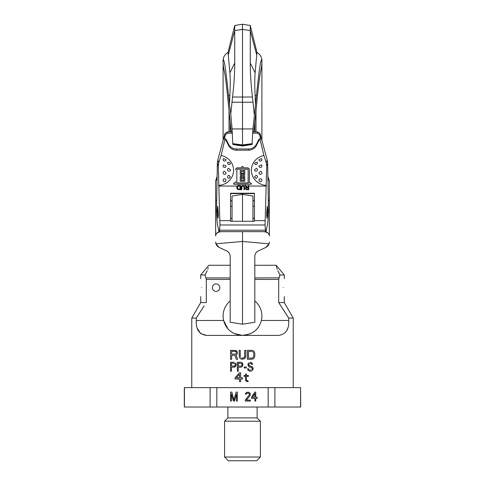 <?xml version="1.0" encoding="UTF-8"?>
<svg xmlns="http://www.w3.org/2000/svg" width="485" height="485" viewBox="0 0 485 485"><rect width="100%" height="100%" fill="white"/><g stroke="black" fill="none" stroke-linecap="round" stroke-linejoin="round"><path stroke-width="0.73" d="M210.102 407.024L184.3 407.024L184.3 387.624L216.825 387.624L216.825 407.024L210.102 407.024L210.102 387.624M300.573 407.024L300.573 387.624L300.7 407.024L216.825 407.024M268.175 407.024L268.175 387.624L274.898 387.624L274.898 407.024M184.427 407.024L184.427 387.624M268.175 387.624L216.825 387.624M236.504 394.008L236.504 401.059L237.353 401.059L237.353 392.104L236.08 392.104L233.958 400.107L231.836 392.104L230.563 392.104L230.563 401.059L231.412 401.059L231.412 394.008L233.394 401.059L234.522 401.059L236.504 394.008M245.277 400.107L245.277 401.059L250.369 401.059L250.369 400.107L246.41 400.107L250.23 395.342L250.23 393.438L249.096 392.292L246.695 392.292L245.562 393.438L245.422 394.202L246.125 394.202L246.835 393.244L248.817 393.244L249.52 394.578L245.277 400.107M254.898 392.104L251.503 397.245L251.503 398.391L254.898 398.391L254.898 401.059L255.747 401.059L255.747 398.391L257.165 398.391L257.165 397.245L255.747 397.245L255.747 392.104L254.898 392.104M252.497 397.245L254.898 393.626L254.898 397.245L252.497 397.245M300.573 387.624L274.898 387.624M260.409 457.022L224.591 457.022L228.326 460.75L256.674 460.75L260.409 457.022L260.409 421.204L257.123 417.918L227.877 417.918L227.877 407.024M257.123 417.918L257.123 407.024M260.409 421.204L224.591 421.204L227.877 417.918M224.591 457.022L224.591 421.204M197.395 328.509L200.608 333.553L206.561 335.396C199.232 334.45 195.794 329.479 196.261 320.476L196.261 318.075L191.763 318.075L191.763 387.624M293.237 387.624L293.237 318.075L288.739 318.075L288.739 320.476C289.205 329.479 285.768 334.456 278.438 335.396L206.561 335.396M237.462 353.177L237.274 351.843L235.971 350.509L230.563 350.322L230.563 359.276L231.678 359.276L231.678 355.275L234.849 355.275L236.347 359.276L237.65 359.276L235.971 354.893L236.716 354.511L235.971 354.893L237.65 359.276M237.274 353.747L236.716 354.511L237.274 353.747M240.451 356.984L240.263 356.226L240.451 356.984M241.378 357.942L242.124 358.13L241.378 357.942M240.263 356.226L240.263 350.322L239.141 350.322L239.329 357.178L240.451 358.7L242.124 359.276L244.549 358.7L245.671 357.178L245.859 350.322L244.737 350.322L244.549 356.984L243.622 357.942L242.124 358.13M236.171 364.356L236.019 365.684L234.958 367.018L231.472 367.212L231.472 371.213L230.563 371.213L230.563 362.259L234.2 362.259M235.564 363.022L236.019 363.78L235.564 363.022M242.391 363.022L241.785 362.447L242.997 364.356L242.391 366.448L241.021 367.212L238.293 367.212L238.293 371.213L237.383 371.213L237.383 362.259L241.021 362.259M248.096 381.659L245.859 380.895L245.483 380.131L245.483 376.324L243.991 376.324L243.991 375.56L245.483 375.56L245.483 374.038L246.416 374.038L246.416 375.56L248.472 375.56L248.472 376.324L246.416 376.324L246.416 379.755L247.162 380.707L248.096 380.895L248.096 381.659L246.416 381.277L245.483 380.131M249.969 362.259L251.485 362.447L252.697 364.356L249.969 363.398L249.06 363.974L249.06 365.496L252.242 366.642L253.152 368.163L253.152 369.115L251.636 371.019L249.666 371.213L248.15 370.449L247.544 368.733L248.453 368.733L249.06 369.879L250.878 370.067M251.939 369.497L252.242 368.927L251.939 369.497M250.878 367.212L252.242 368.351L251.485 367.4L248.756 366.642L248.15 365.878L248.15 363.592L247.999 364.356M248.756 362.828L248.15 363.592L248.756 362.828M227.901 328.775L223.621 320.476C226.107 329.564 232.4 334.541 242.5 335.396C252.6 334.535 258.893 329.564 261.379 320.476L261.36 320.53M242.397 335.396L234.091 333.48M232.824 332.813L230.272 331.055M229.023 329.952L228.659 329.594M260.554 323.101L259.469 325.399M258.056 327.587L256.965 328.927M256.171 329.764L255.819 330.103M254.716 331.067L253.218 332.164M249.854 333.947L242.645 335.396M288.739 320.476L261.379 320.476A19.4 19.4 0 0 0 254.813 301.003M230.187 301.003A19.4 19.4 0 0 0 223.621 320.476L196.261 320.476M284.283 296.596L284.283 302.567L278.687 302.567L280.87 305.865M283.228 309.472L288.739 318.075L278.687 302.567L278.687 279.433L254.813 279.433M204.13 305.865L196.261 318.075M230.187 279.433L206.313 279.433L206.313 302.567L200.717 302.567L191.763 318.075M239.517 374.226L236.347 377.845L239.517 374.226L239.517 377.845L236.347 377.845M253.691 353.365L253.691 356.226L253.134 357.56L251.824 358.13L248.472 358.13L248.472 351.461L251.824 351.461M253.503 352.607L252.576 351.655L253.503 352.607M196.267 320.979L196.328 322.543M286.968 330.121L287.605 328.503M237.462 352.413L236.716 351.079L235.037 350.322M231.678 351.273L231.678 354.129L235.225 354.129L236.159 353.559L236.347 352.413L235.783 351.461L231.678 351.273M244.737 356.226L244.179 357.56L242.876 358.13M247.35 350.322L247.35 359.276L251.824 359.276L253.503 358.7L254.249 357.942L254.813 356.226L254.813 353.365L254.249 351.655L253.503 350.891L251.824 350.322L247.35 350.322M253.691 356.226L253.134 357.56L251.824 358.13M236.171 365.114L235.564 366.448L234.2 367.212M231.472 363.21L231.472 366.066L234.352 366.066L235.11 365.496L235.261 364.356L234.807 363.398L231.472 363.21M242.391 366.448L241.021 367.212M238.293 363.21L238.293 366.066L241.172 366.066L241.936 365.496L242.088 364.356L241.633 363.398L238.293 363.21M240.633 377.845L242.5 377.845L242.5 378.991L240.633 378.991L240.633 381.659L239.517 381.659L239.517 378.991L235.037 378.991L235.037 377.845L239.517 372.704L240.633 372.704L240.633 377.845M246.331 367.018L244.21 367.018L244.21 367.976L246.331 367.976L246.331 367.018M249.969 367.212L248.756 366.642L247.999 365.114M252.242 368.351L252.242 368.927M249.666 371.213L248.15 370.449L247.544 368.733M253.152 368.163L253.152 369.115M251.788 364.356L250.878 363.398M219.814 287.641A3.728 3.728 0 0 0 216.086 283.913A3.728 3.728 0 0 0 212.357 287.641A3.728 3.728 0 0 0 216.086 291.376A3.728 3.728 0 0 0 219.814 287.641M254.813 265.259L276.147 265.259L284.283 274.959L279.997 274.959L278.687 279.433M206.313 279.433L205.003 274.959L200.717 274.959L200.717 278.687M254.813 277.929L279.117 277.844M279.275 277.268L279.59 276.201M283.313 287.641C284.374 299.19 284.374 299.19 283.313 287.641C284.374 276.092 284.374 276.092 283.313 287.641M205.222 275.607L205.725 277.268M201.687 287.641C200.626 299.19 200.626 299.19 201.687 287.641C200.626 276.092 200.626 276.092 201.687 287.641M279.997 274.959C274.504 262.173 274.504 262.173 279.997 274.959L277.808 270.721M276.147 265.259L276.553 267.114M276.759 267.841L277.196 269.175M205.034 274.916L207.192 270.721M207.804 269.175L208.247 267.823M205.003 274.959C210.496 262.173 210.496 262.173 205.003 274.959M227.61 251.466L226.744 250.963C228.938 252.109 230.084 253.91 230.187 256.377L230.187 322.252L242.5 324.204L242.5 231.654M230.187 256.377L230.078 255.231M229.623 253.843L228.987 252.788M218.323 246.968L217.632 246.441M217.122 245.925L216.31 244.737M215.789 243.325L215.673 242.627M221.075 231.654L218.783 232.097C216.831 232.636 215.783 233.903 215.637 235.898L215.637 228.459M263.925 231.654L266.216 232.097C268.169 232.636 269.217 233.903 269.363 235.898L269.363 228.459M266.677 246.968L267.368 246.441M267.878 245.925L268.69 244.737M269.211 243.325L269.327 242.627M257.389 251.466L258.256 250.963C256.062 252.109 254.916 253.91 254.813 256.377L254.922 255.231M255.377 253.843L256.013 252.788M254.813 256.377L254.813 322.252L242.5 324.204M269.363 241.985L269.072 243.822L265.913 247.392L258.256 250.963M215.637 241.985L215.928 243.822L219.087 247.392L226.744 250.963M269.363 197.049L269.363 191.648M266.216 232.291C268.163 232.751 269.211 233.976 269.363 235.977L269.363 180.941L267.872 176.358L269.363 180.941M269.363 181.014L269.363 186.288M218.783 232.291C216.837 232.751 215.789 233.976 215.637 235.977L215.637 180.941L217.128 176.358L215.637 180.941M215.637 181.014L215.637 186.288M215.637 191.648L215.637 197.062M230.157 131.95L230.157 122.02L228.132 101.868C226.568 85.039 225.064 73.775 223.627 68.088L223.1 65.014L223.1 140.565L223.1 60.655C223.088 59.576 223.252 59.279 223.585 59.758C224.052 62.219 224.664 58.37 228.544 95.527L229.478 104.736L229.866 95.393C230.357 86.894 230.369 79.352 229.896 72.774L228.041 52.532C224.882 54.271 223.239 56.939 223.1 60.54L223.1 60.54M227.98 52.568L234.734 25.481L234.734 63.068C234.722 73.629 233.988 84.948 232.533 97.024L230.763 113.993L232.072 128.937L232.733 143.718L232.927 144.112L242.5 145.427L242.5 24.25L250.266 25.481L250.266 63.068C250.278 73.629 251.012 84.948 252.467 97.024L253.043 102.214L231.957 102.214M230.157 122.02L231.278 131.95M223.627 68.088L223.1 63.202L223.1 65.014M229.478 104.736L230.763 113.993M232.885 144.5L242.5 146.021L242.5 145.427L252.073 144.112L252.927 128.937L232.072 128.937M254.843 131.95L254.843 122.02L253.722 131.95M252.267 143.718L252.073 144.112L252.267 143.718M261.9 60.54L261.9 60.655C261.912 59.576 261.748 59.279 261.415 59.758C260.948 62.219 260.336 58.37 256.456 95.527L255.522 104.736L255.134 95.393C254.643 86.894 254.631 79.352 255.104 72.774L256.959 52.532C260.118 54.271 261.761 56.939 261.9 60.54L261.9 140.565L261.9 63.202L261.373 68.088L261.9 65.014M269.296 180.741L267.932 179.535M242.5 221.293L242.5 193.582M254.437 200.851A8.954 5.511 180 0 0 254.346 200.838L252.946 200.705M230.563 200.851A8.954 5.511 0 0 1 230.654 200.838L232.054 200.705M232.054 221.293L232.054 196.025L242.5 194.376L252.946 196.025L252.946 221.293M254.437 201.008L252.946 200.857M254.346 200.838L254.437 198.553M255.989 131.95L255.989 110.95L256.868 101.868C258.432 85.039 259.936 73.775 261.373 68.088M255.522 104.736L252.927 128.937M254.843 122.02L255.989 110.95M254.237 113.993L253.043 102.214M229.011 131.95L229.011 110.95M230.654 200.838L230.563 198.553M230.563 201.008L232.054 200.857M215.704 180.741L217.068 179.535M252.679 131.95L257.875 131.95L260.063 133.618L267.193 159.965L267.629 162.996L268.405 205.561C268.478 215.57 268.047 222.591 267.126 226.628L265.58 231.478L265.046 224.973L219.954 224.973L219.42 231.478L217.874 226.628C216.953 222.591 216.522 215.57 216.595 205.561L217.371 162.996L218.286 165.973L218.717 162.918L221.081 155.485L224.858 139.777A2.983 2.868 0 0 1 226.483 141.238L228.417 145.227A8.954 8.609 180 0 0 236.528 150.198L236.528 148.962L248.472 148.962A8.954 8.609 0 0 0 256.583 143.99L256.583 145.227A8.954 8.609 0 0 1 248.472 150.198L236.528 150.198M267.629 162.996L266.714 165.973L265.046 224.973M266.598 213.927L266.98 218.25L267.429 215.946L267.647 210.635L267.265 206.313L266.598 213.927M266.714 165.973L266.283 162.918L263.919 155.485L260.142 139.777A2.983 2.868 180 0 0 258.517 141.238L256.583 145.227M252.588 133.181L257.468 133.181L259.663 134.854L260.518 138.431L260.142 139.777M232.412 133.181L227.532 133.181L225.337 134.854L224.482 138.431A2.983 2.868 0 0 1 226.483 140.001L228.417 143.99A8.954 8.609 180 0 0 236.528 148.962M260.518 138.431A2.983 2.868 180 0 0 258.517 140.001L256.583 143.99M248.393 182.93L236.607 182.93M244.755 176.455L243.003 176.304L243.003 175.249L244.755 175.249L244.755 170.429L240.245 170.429L240.245 175.249L241.997 175.249L241.997 176.304L240.245 176.304L240.245 181.275L244.755 181.275L244.755 176.455L243.003 176.455L243.003 175.249M244.755 170.429L240.245 170.429M243.003 178.231L243.003 177.419L243.755 177.419L243.755 180.159L241.245 180.159L241.245 177.419L241.997 177.419L241.997 178.231M241.997 174.133L241.245 174.133L241.245 171.393L243.755 171.393L243.755 174.133L243.003 174.133M243.755 171.393L243.755 174.285L243.003 174.285L243.003 173.169L241.997 173.169L241.997 174.285L241.245 174.285L241.245 171.393M248.217 186.058L246.21 186.058L245.931 185.343L245.295 185.343L246.119 187.556L245.386 188.72L246.574 189.708L248.769 189.708L248.769 185.488L248.217 185.488L248.217 187.374L246.665 187.374L245.931 185.488L245.295 185.488M245.519 186.058L242.736 185.343L241.366 186.331L241.275 189.708L241.821 189.708L241.912 186.567L242.736 186.028L243.925 186.567L244.016 189.708L244.561 189.708L244.561 186.925L243.925 185.761L242.276 185.579L241.275 186.925M240.542 185.488L237.892 185.434L236.886 186.78L236.977 188.72L237.523 189.435L240.542 189.708L240.542 185.488L237.892 185.579L236.886 186.925M218.286 165.973L219.954 224.973M218.662 185.373A15.72 15.114 180 0 0 233.552 171.454A15.72 15.114 180 0 0 221.081 155.485M266.338 185.373A15.72 15.114 0 0 1 251.448 171.454A15.72 15.114 0 0 1 263.919 155.485M248.769 185.488L248.217 185.488M233.728 183.081L234.352 182.93A1.255 1.206 180 0 0 235.607 181.729L235.607 181.875A1.255 1.206 0 0 1 234.352 183.081L233.728 183.081L233.728 184.282L251.272 184.282L251.272 183.081L250.648 183.081A1.255 1.206 0 0 1 249.393 181.875L249.393 169.823A1.879 1.807 180 0 0 247.514 168.016L244.252 168.016A1.128 1.085 0 0 1 243.124 166.931L241.876 166.931A1.128 1.085 0 0 1 240.748 168.016L237.486 168.016A1.879 1.807 180 0 0 235.607 169.823M251.272 183.081L250.648 183.081M243.124 166.785A1.128 1.085 180 0 0 244.252 167.871L247.514 167.871A1.879 1.807 180 0 1 249.393 169.677L249.393 181.729A1.255 1.206 180 0 0 250.648 182.93M243.124 166.652L241.876 166.652M235.607 169.677A1.879 1.807 180 0 1 237.486 167.871L240.748 167.871A1.128 1.085 180 0 0 241.876 166.785M239.99 186.028L239.99 189.168L238.347 189.168L237.523 188.629L237.711 186.295L239.99 186.058L238.22 186.058M236.522 183.081A2.51 2.413 180 0 0 236.862 181.875L236.862 169.823A0.624 0.6 0 0 1 237.486 169.223L240.748 169.223A2.383 2.292 180 0 0 242.5 168.483A2.383 2.292 180 0 0 244.252 169.223L247.514 169.223A0.624 0.6 0 0 1 248.138 169.823L248.138 181.875A2.51 2.413 180 0 0 248.478 183.081L236.522 183.081M241.997 175.249L241.997 176.455L240.245 176.455M241.997 177.419L241.997 178.383L243.003 178.383L243.003 177.419M243.755 177.419L243.755 180.311L241.245 180.311L241.245 177.419M243.003 173.321L241.997 173.321M246.483 187.913L248.217 187.913L248.217 189.259L246.21 189.168L245.931 188.453L246.483 187.913M248.217 187.228L246.665 187.374M246.21 186.058L246.665 187.228M246.119 187.41L245.386 188.362M230.563 220.633L230.563 193.224L254.437 193.224L254.437 221.293L230.563 221.293L230.563 220.633L219.844 220.633M241.821 186.925L241.821 189.599M244.016 186.925L244.016 189.599M244.337 186.058L244.561 186.925M248.217 187.913L248.217 189.144L246.483 189.259M245.931 188.453L246.483 189.144M239.99 189.047L238.347 189.168M237.432 186.925L237.523 188.501L238.347 189.047M230.563 193.582L254.437 193.582M232.321 131.95L227.125 131.95L224.937 133.618L217.807 159.965L217.371 162.996M224.482 138.431L224.858 139.777M228.544 168.307L230.502 169.817L230.169 170.714A1.491 1.491 0 0 1 227.574 169.702A1.491 1.491 0 0 1 228.544 168.307M224.579 171.344L226.083 172.866L225.962 173.43A1.491 1.491 0 0 1 223.1 172.836A1.491 1.491 0 0 1 224.579 171.338M228.938 175.309L230.436 176.958L229.065 178.286A1.491 1.491 0 0 1 227.574 176.795A1.491 1.491 0 0 1 228.938 175.309M226.022 179.826L225.495 181.451A1.491 1.491 0 0 1 223.1 180.262A1.491 1.491 0 0 1 224.531 178.771A1.491 1.491 0 0 1 226.077 180.141M223.585 164.851L226.083 165.979L226.04 166.319M230.436 163.19L230.217 163.978A1.491 1.491 0 0 1 227.574 163.021A1.491 1.491 0 0 1 227.871 162.135L230.436 163.19M226.083 159.607L226.083 159.626A1.491 1.491 0 0 1 224.579 161.099A1.491 1.491 0 0 1 223.464 158.631L226.083 159.607M218.402 213.927L218.02 218.25L217.571 215.946L217.353 210.635L217.735 206.313L218.402 213.927M256.456 168.307L254.498 169.817L254.831 170.714A1.491 1.491 0 0 0 257.426 169.702A1.491 1.491 0 0 0 256.456 168.307M260.421 171.344L258.917 172.866L259.038 173.43A1.491 1.491 0 0 0 261.9 172.836A1.491 1.491 0 0 0 260.421 171.338M256.062 175.309L254.564 176.958L255.934 178.286A1.491 1.491 0 0 0 257.426 176.795A1.491 1.491 0 0 0 256.062 175.309M258.978 179.826L259.505 181.451A1.491 1.491 0 0 0 261.9 180.262A1.491 1.491 0 0 0 260.469 178.771A1.491 1.491 0 0 0 258.923 180.141M261.415 164.851L258.917 165.979L258.96 166.319M254.564 163.19L254.783 163.978A1.491 1.491 0 0 0 257.426 163.021A1.491 1.491 0 0 0 257.129 162.135L254.564 163.19M258.917 159.607L258.917 159.626A1.491 1.491 0 0 0 260.421 161.099A1.491 1.491 0 0 0 261.536 158.631L258.917 159.607M230.187 277.929L205.907 277.929M269.072 243.822L242.5 241.457L215.928 243.822M228.417 54.453L234.734 30.573L242.5 29.415L250.266 30.573L256.583 54.453M229.866 95.393A8.954 2.734 180 0 0 228.544 95.527M252.073 143.639L242.5 144.948L232.927 143.639M229.896 72.774L234.734 63.068M232.533 97.024L252.467 97.024M269.363 201.36A3.728 2.298 180 0 0 268.302 199.753M269.363 209.981L268.417 209.981M269.363 212.278L268.381 212.278M266.216 232.097L266.216 229.49M255.104 72.774L250.266 63.068M255.134 95.393A8.954 2.734 0 0 1 256.456 95.527M218.783 232.097L218.783 229.49M215.637 212.278L216.619 212.278M215.637 209.981L216.583 209.981M215.637 201.36A3.728 2.298 0 0 1 216.698 199.753M267.193 159.965L266.283 162.918M259.663 134.854L260.063 133.618M257.468 133.181L257.875 131.95M248.472 150.198L248.472 148.962M241.5 186.058L240.542 186.058M237.116 186.058L218.662 186.058M266.338 186.058L248.769 186.058M243.227 186.058L242.609 186.058M254.437 220.633L265.156 220.633M219.766 230.217L265.234 230.217M227.532 133.181L227.125 131.95M225.337 134.854L224.937 133.618M217.807 159.965L218.717 162.918M226.483 140.001L226.483 141.238M228.417 143.99L228.417 145.227M258.517 140.001L258.517 141.238M284.283 302.567L293.237 318.075M284.283 274.959L284.283 278.687M200.717 296.596L200.717 302.567M200.717 274.959L208.853 265.259L230.187 265.259M252.115 144.5L242.5 146.021M234.734 25.481L242.5 24.25M257.02 52.568L250.266 25.481M219.541 231.654L265.459 231.654M254.437 218.25L252.946 218.25M232.054 218.25L230.563 218.25M254.437 206.313L252.946 206.313M232.054 206.313L230.563 206.313M223.633 164.803A1.491 1.491 0 0 0 224.446 167.434A1.491 1.491 0 0 0 226.058 166.24M258.941 166.24A1.491 1.491 0 0 0 261.9 165.949A1.491 1.491 0 0 0 261.366 164.803"/></g></svg>
